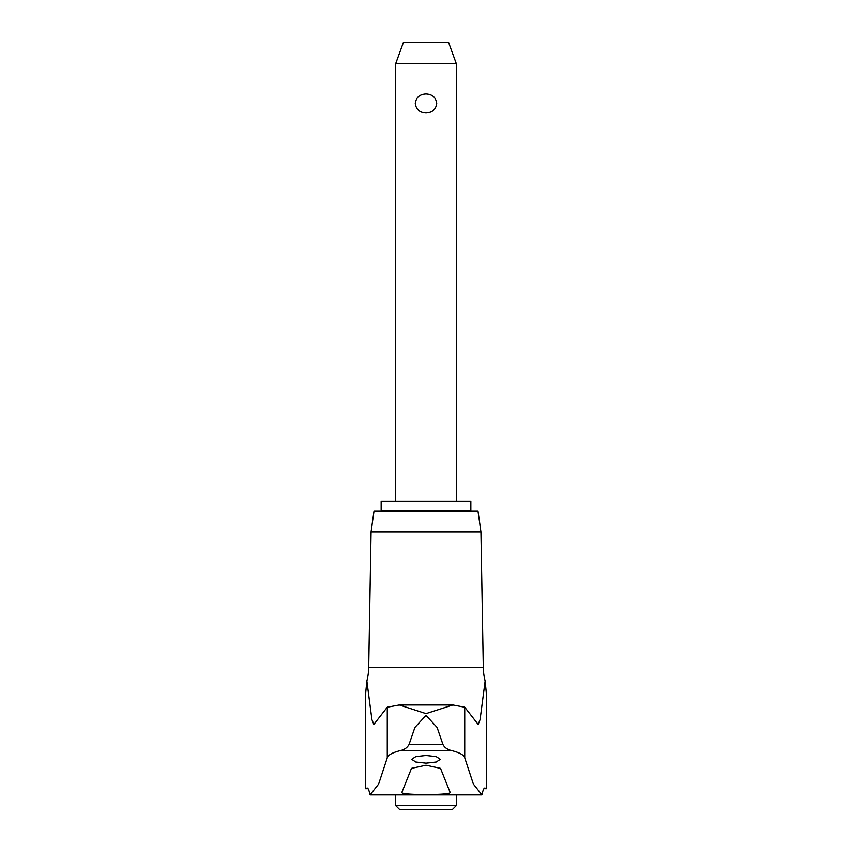<?xml version="1.0" encoding="UTF-8"?>
<svg xmlns="http://www.w3.org/2000/svg" width="852" height="852" viewBox="0 0 852 852"><rect width="100%" height="100%" fill="white"/><g stroke="black" fill="none" stroke-linecap="round" stroke-linejoin="round"><path stroke-width="1.28" d="M481.934 794.895A139.717 9.468 -90 0 1 485.139 788.1A139.717 9.468 -90 0 1 485.778 788.696L486.662 788.696L486.662 696.531L485.139 681.025L480.07 719.674L478.164 724.445L464.734 707.203L452.849 704.966L426 713.635L399.343 704.966L387.266 707.203L373.836 724.445L371.93 719.674L366.861 681.025L365.338 696.531L365.338 788.696L366.222 788.696A139.717 9.468 90 0 1 366.861 788.1A139.717 9.468 90 0 1 370.066 794.895L378.639 784.053L387.266 757.811C388.107 754.957 392.506 752.54 400.461 750.569C404.423 749.685 407.288 747.651 409.056 744.456L414.913 727.427L426 715.382L437.087 727.427L442.944 744.456C444.456 747.481 447.332 749.526 451.539 750.569C459.505 752.54 463.903 754.957 464.734 757.811L473.361 784.053L481.934 794.895L370.066 794.895M452.455 704.966L399.545 704.966M426 755.468L436.203 756.629L440.314 759.334L436.203 762.029L426 763.179L415.797 762.029L411.686 759.334L415.797 756.629L426 755.468M450.218 792.605C449.515 793.83 441.442 794.49 426 794.607C410.558 794.49 402.485 793.83 401.782 792.605L411.473 768.376L426 765.213L440.527 768.376L450.261 792.722M371.067 531.946L374.017 510.934L477.983 510.934L480.933 531.946L371.067 531.946L368.703 667.542A57.915 57.915 0 0 1 366.861 681.025M395.669 805.577L456.331 805.577L452.508 809.4L399.492 809.4L395.669 805.577L395.669 794.895M381.153 501.221L470.847 501.221L470.847 510.774L381.153 510.774L381.153 501.221M395.669 63.708L403.347 42.6L448.653 42.6L456.331 63.708L395.669 63.708L395.669 501.221M426 112.975C419.685 112.656 416.106 109.482 415.275 103.454C416.106 97.426 419.685 94.252 426 93.933C432.315 94.252 435.894 97.426 436.725 103.454C435.894 109.482 432.315 112.656 426 112.975M485.022 680.567L485.139 681.025A57.915 57.915 0 0 1 483.297 667.542L368.703 667.542M366.222 788.696L368.053 788.696M483.947 788.696L485.778 788.696M451.539 750.569L400.461 750.569M442.944 744.456L409.056 744.456M387.266 707.203L387.266 757.811M365.476 693.805L365.476 788.696M486.524 693.805L486.524 788.696M464.734 707.203L464.734 757.811M399.343 704.966L452.657 704.966M456.331 63.708L456.331 501.221M456.331 794.895L456.331 805.577M480.933 531.946L483.297 667.542"/></g></svg>
